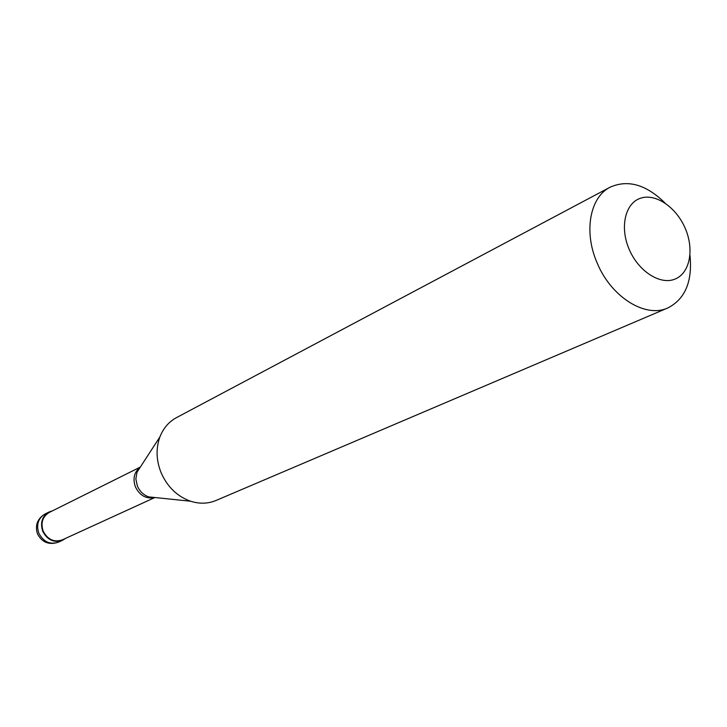 <?xml version="1.0" encoding="UTF-8"?>
<svg xmlns="http://www.w3.org/2000/svg" width="727" height="727" viewBox="0 0 727 727"><rect width="100%" height="100%" fill="white"/><g stroke="black" fill="none" stroke-linecap="round" stroke-linejoin="round"><path stroke-width="1.09" d="M45.038 513.998C37.395 518.678 34.869 525.294 37.459 533.836C42.102 542.515 49.109 545.295 58.487 542.151C49.972 544.896 43.411 541.879 38.804 533.118C36.123 524.63 38.204 518.26 45.038 513.998L48.973 512.044C42.121 516.315 40.03 522.713 42.72 531.237C47.355 540.043 53.943 543.069 62.486 540.325L65.485 538.416M48.973 512.044L52.344 510.908M140.22 467.125L49.2 512.471C42.557 516.615 40.53 522.813 43.138 531.073C47.628 539.607 54.007 542.542 62.295 539.879L154.76 497.577M154.451 497.477L148.726 496.886C143.519 495.032 139.72 491.37 137.33 485.9L135.858 478.957L136.967 472.259L159.913 436.918C155.823 448.277 156.187 460.127 161.003 472.468C167.292 486.836 177.17 496.423 190.638 501.239C199.552 504.056 208.013 503.802 216.001 500.485L667.849 307.939C685.179 299.024 692.558 281.467 689.987 255.286M159.913 436.918C163.321 428.212 168.837 421.796 176.434 417.652L610.162 187.175C589.942 197.144 583.508 231.631 597.003 262.592C610.889 296.961 645.467 318.517 667.849 307.939M629.055 249.034C638.261 271.126 659.943 285.202 674.774 279.186C689.759 273.497 694.476 249.852 685.343 228.614C676.419 207.295 655.618 192.991 640.487 198.235C625.229 203.142 619.622 227.015 629.055 249.034M610.162 187.175C627.992 179.305 646.285 184.594 665.041 203.051M139.893 467.47C134.141 472.277 132.641 478.748 135.404 486.872C139.711 495.487 146.009 499.067 154.297 497.613M190.638 501.239L155.051 497.541M140.093 467.434L140.429 466.925M58.487 542.151L62.486 540.325"/></g></svg>
